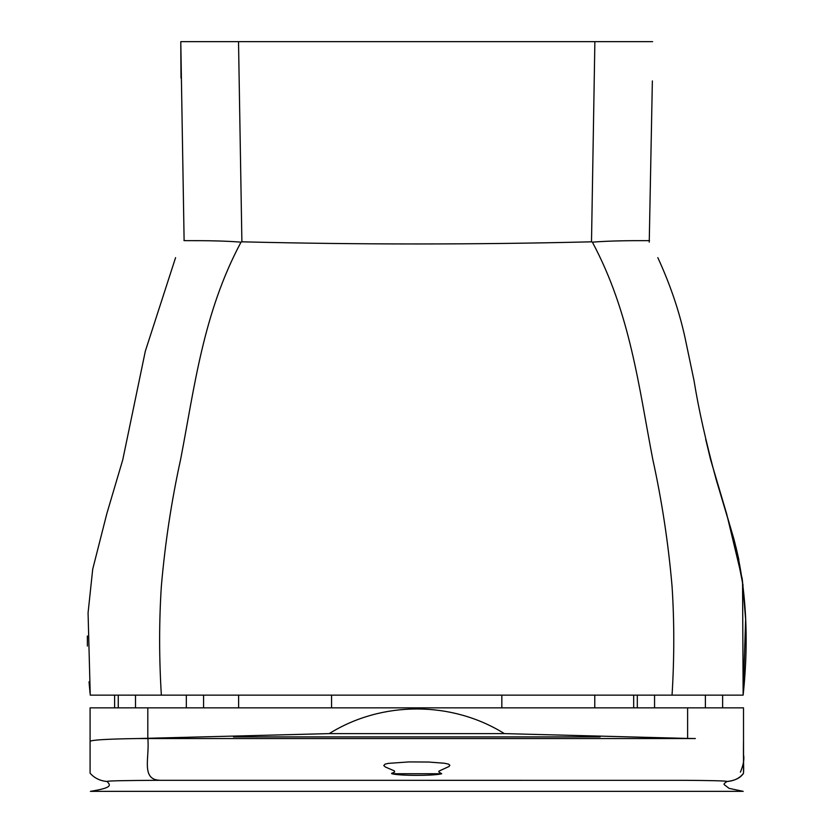 <?xml version="1.0" encoding="UTF-8"?>
<svg xmlns="http://www.w3.org/2000/svg" width="833" height="833" viewBox="0 0 833 833"><rect width="100%" height="100%" fill="white"/><g stroke="black" fill="none" stroke-linecap="round" stroke-linejoin="round"><path stroke-width="1.25" d="M652.624 41.65L180.782 41.65L184.114 240.518C181.365 240.997 212.904 239.914 241.018 242.153C203.065 313.052 194.578 387.022 180.667 459.16C171.525 500.737 165.09 543.085 161.352 586.224C159.061 621.46 159.061 657.758 161.352 695.139L743.151 695.139L722.628 695.139L722.628 707.852L743.505 707.852L687.61 707.852L687.61 738.423L695.357 738.538L138.257 738.538L329.222 733.613C381.951 700.709 451.798 700.792 504.371 733.613L687.61 738.423M594.877 41.65L591.503 241.82L592.378 242.153C621.855 239.883 652.468 241.008 649.282 240.518L649.282 240.518M633.674 707.852L633.674 695.139L203.575 695.139L203.575 707.852M162.362 695.139L671.044 695.139M87.361 635.995L87.382 646.044M89.027 681.842L90.058 693.316M114.61 707.852L114.61 695.139L90.245 695.139L161.352 695.139M735.914 546.896L738.84 559.63M742.557 581.278L743.151 695.139C749.211 637.287 746.076 585.058 733.738 538.451L716.12 479.381C705.874 441.573 698.502 408.607 694.004 380.473L685.007 337.594C679.176 310.98 670.117 284.334 657.82 257.647M241.018 242.153L241.893 241.82C358.856 244.673 475.393 244.673 591.503 241.82M592.378 242.153C630.342 313.052 638.828 387.022 652.739 459.16C661.881 500.737 668.316 543.085 672.054 586.224C674.345 621.46 674.345 657.758 672.054 695.139M238.519 41.65L241.893 241.82M743.505 740.985L743.505 740.974C743.192 763.184 744.046 767.078 743.452 773.42C740.475 777.907 735.029 780.594 727.126 781.479L727.063 781.5C724.325 783.176 723.44 784.27 724.408 784.78L729.104 788.382L743.192 791.35L90.401 791.35C112.111 787.799 110.966 785.467 107.051 781.479C106.593 780.844 124.461 780.459 160.675 780.302L684.57 780.334C704.989 780.427 728.042 780.813 727.063 781.5C734.414 780.885 739.891 778.116 743.505 773.201L743.505 740.985M391.906 773.742L391.541 773.347L394.561 772.129L394.467 770.931L385.46 767.047L383.774 765.569L385.013 764.153L388.334 763.382L408.982 761.914L428.651 762.039L444.353 763.236L448.508 764.121L449.841 765.235L448.987 766.527L438.918 771.129L438.835 771.92L441.698 773.742L391.906 773.742C399.653 775.96 435.201 775.846 441.698 773.742M233.479 736.893L600.114 736.893M90.089 740.985L90.089 773.201C94.41 778.105 100.064 780.865 107.051 781.479C100.064 780.865 94.41 778.105 90.089 773.201L90.089 740.985M705.384 695.139L705.384 707.852L147.805 707.852L147.805 738.402M90.089 707.852L90.089 741.318L90.089 707.852L147.805 707.852M329.222 733.613L504.371 733.613M90.089 741.318C92.078 739.891 108.134 738.975 138.257 738.538M147.805 738.09C149.93 757.478 140.298 780.219 160.675 780.302M135.498 695.139L135.498 707.852M186.332 695.139L186.332 707.852M654.561 695.139L654.561 707.852M649.24 242.153L652.364 80.926M175.576 257.647L145.338 351.109L122.743 459.868L106.874 513.472L92.702 569.231L88.069 612.901L90.245 695.139M705.697 439.314L710.487 459.202M743.067 585.422L734.05 539.597L710.476 459.16L726.699 514.023L742.245 578.966L745.639 619.377L743.151 695.139M181.011 78.094L180.782 41.65M118.255 695.139L118.255 707.852M637.307 695.139L637.307 707.852M740.412 772.149C743.411 764.954 744.452 759.196 743.536 754.875L743.505 707.852M594.772 707.852L594.772 695.139M501.841 695.139L501.841 707.852M331.565 707.852L331.565 695.139M238.623 695.139L238.623 707.852"/></g></svg>
